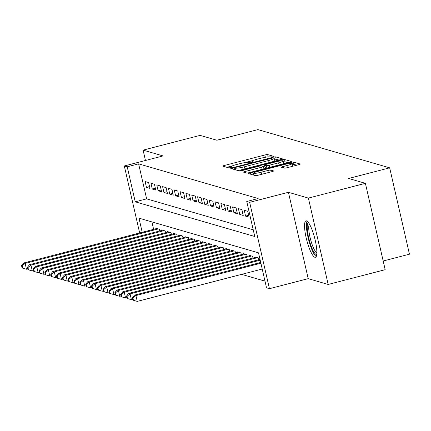 <?xml version="1.0" encoding="UTF-8"?>
<svg xmlns="http://www.w3.org/2000/svg" width="431" height="431" viewBox="0 0 431 431"><rect width="100%" height="100%" fill="white"/><g stroke="black" fill="none" stroke-linecap="round" stroke-linejoin="round"><path stroke-width="0.65" d="M272.57 156.862L273.739 156.34L267.656 154.578A2.37 0.296 -12.9 0 0 264.844 154.993L224.562 165.423A2.37 0.296 -12.9 0 0 222.822 166.118A2.37 0.296 -12.9 0 0 222.897 166.167L228.974 167.934L232.158 167.158L231.323 166.894A7.58 0.948 -12.9 0 1 231.097 166.732A7.58 0.948 -12.9 0 1 236.651 164.507L240.008 163.635A7.58 0.948 -12.9 0 1 249.005 162.315L251.758 162.255L252.97 161.765L252.135 161.501A7.58 0.948 -12.9 0 1 251.909 161.339A7.58 0.948 -12.9 0 1 257.469 159.114L260.825 158.247A7.58 0.948 -12.9 0 1 269.817 156.922L272.57 156.862M306.533 220.866A18.824 4.105 -104.5 0 0 305.983 220.844A18.824 4.105 -104.5 0 0 306.43 238.925A18.824 4.105 -104.5 0 0 314.872 257.275A18.824 4.105 -104.5 0 0 315.422 257.291A18.824 4.105 -104.5 0 0 314.969 239.216A18.824 4.105 -104.5 0 0 306.533 220.866M284.412 168.101A2.37 0.296 -12.9 0 0 287.224 167.691L298.527 164.761A2.37 0.296 -12.9 0 0 300.262 164.066A2.37 0.296 -12.9 0 0 300.192 164.017L293.436 162.056A2.37 0.296 -12.9 0 0 290.629 162.471L250.341 172.901A2.37 0.296 -12.9 0 0 248.606 173.596A2.37 0.296 -12.9 0 0 248.676 173.65L255.432 175.606A2.37 0.296 -12.9 0 0 258.239 175.196L271.891 171.662A2.37 0.296 -12.9 0 0 273.631 170.967A2.37 0.296 -12.9 0 0 273.561 170.913L270.668 170.073A2.37 0.296 -12.9 0 0 267.861 170.487L261.089 172.244A6.336 0.792 -12.9 0 1 253.38 173.214A6.336 0.792 -12.9 0 1 258.029 171.355L284.546 164.486A6.336 0.792 -12.9 0 1 292.256 163.516A6.336 0.792 -12.9 0 1 287.612 165.375L283.189 166.517A2.37 0.296 -12.9 0 0 281.454 167.212A2.37 0.296 -12.9 0 0 281.524 167.266L284.412 168.101M365.396 183.331L385.174 269.687L328.169 284.449L308.391 198.093L365.396 183.331L348.631 178.466L389.672 167.842L257.9 129.607L216.863 140.231L200.097 135.372L143.097 150.128L163.069 155.925L124.306 165.962L127.22 166.808L138.62 163.855L258.147 198.535L246.747 201.487L249.662 202.333L269.44 288.689L266.525 287.843L258.508 252.835L138.981 218.156L142.219 232.298M308.391 198.093L288.425 192.296L249.662 202.333M280.726 159.599A2.37 0.296 -12.9 0 0 282.461 158.904A2.37 0.296 -12.9 0 0 282.391 158.85L275.641 156.895A2.37 0.296 -12.9 0 0 272.828 157.304L232.546 167.74A2.37 0.296 -12.9 0 0 230.806 168.435A2.37 0.296 -12.9 0 0 230.881 168.483L237.632 170.444A2.37 0.296 -12.9 0 0 240.444 170.029L280.726 159.599M284.541 159.475L291.291 161.436A2.37 0.296 -12.9 0 1 291.361 161.485A2.37 0.296 -12.9 0 1 289.627 162.18L249.344 172.61A2.37 0.296 -12.9 0 1 246.532 173.025L243.639 172.19A2.37 0.296 -12.9 0 1 243.569 172.136A2.37 0.296 -12.9 0 1 245.309 171.441L261.644 167.212A2.37 0.296 -12.9 0 0 263.384 166.517A2.37 0.296 -12.9 0 0 263.309 166.463L261.391 165.908A2.37 0.296 -12.9 0 0 258.584 166.323L241.575 170.724L239.555 170.983L240.773 170.493L281.729 159.89A2.37 0.296 -12.9 0 1 284.541 159.475L285.074 161.808L287.897 162.627M143.097 150.128L145.468 160.483M148.62 182.555L145.118 181.537L146.454 187.372L149.956 188.39L148.62 182.555M154.449 184.247L150.952 183.229L152.288 189.064L155.785 190.082L154.449 184.247M160.278 185.939L156.782 184.921L158.118 190.755L161.614 191.773L160.278 185.939M166.107 187.63L162.611 186.612L163.947 192.447L167.449 193.465L166.107 187.63M171.942 189.322L168.44 188.304L169.776 194.139L173.278 195.157L171.942 189.322M177.771 191.014L174.275 189.996L175.611 195.83L179.107 196.848L177.771 191.014M183.601 192.705L180.104 191.687L181.44 197.522L184.937 198.54L183.601 192.705M189.43 194.397L185.933 193.379L187.269 199.214L190.766 200.232L189.43 194.397M195.265 196.089L191.763 195.071L193.099 200.905L196.601 201.923L195.265 196.089M201.094 197.781L197.597 196.762L198.933 202.597L202.43 203.615L201.094 197.781M206.923 199.472L203.427 198.454L204.763 204.289L208.259 205.307L206.923 199.472M212.752 201.164L209.256 200.146L210.592 205.98L214.088 206.999L212.752 201.164M218.587 202.856L215.085 201.837L216.421 207.672L219.923 208.69L218.587 202.856M224.416 204.547L220.914 203.529L222.256 209.364L225.752 210.382L224.416 204.547M230.246 206.239L226.749 205.221L228.085 211.055L231.582 212.074L230.246 206.239M236.075 207.931L232.578 206.912L233.914 212.747L237.411 213.765L236.075 207.931M241.91 209.622L238.408 208.604L239.744 214.439L243.246 215.457L241.91 209.622M247.739 211.314L244.237 210.296L245.573 216.13L249.075 217.149L247.739 211.314M138.62 163.855L146.637 198.863L253.229 229.793M241.64 274.364L264.99 281.136M151.917 221.906L153.619 229.346M155.93 228.742L155.812 228.214L159.308 229.233L159.707 230.968M161.765 230.434L161.641 229.906L165.138 230.924L165.536 232.659M167.594 232.126L167.47 231.598L170.972 232.616L171.366 234.351M173.424 233.817L173.305 233.29L176.802 234.308L177.2 236.043M179.253 235.509L179.134 234.981L182.631 235.999L183.03 237.734M185.082 237.206L184.964 236.673L188.46 237.691L188.859 239.426M190.917 238.898L190.793 238.365L194.295 239.383L194.688 241.118M196.746 240.59L196.622 240.056L200.124 241.074L200.523 242.809M202.575 242.281L202.457 241.748L205.953 242.766L206.352 244.501M208.405 243.973L208.286 243.44L211.783 244.458L212.181 246.193M214.239 245.665L214.115 245.131L217.612 246.149L218.011 247.884M220.069 247.356L219.945 246.823L223.447 247.841L223.845 249.576M225.898 249.048L225.779 248.515L229.276 249.533L229.675 251.268M231.727 250.74L231.609 250.206L235.105 251.225L235.504 252.959M237.562 252.431L237.438 251.903L240.934 252.916L241.333 254.651M243.391 254.123L243.267 253.595L246.769 254.608L247.168 256.348M249.22 255.815L249.102 255.287L252.598 256.3L252.997 258.04M255.05 257.506L254.931 256.978L258.428 257.991L258.826 259.731M383.181 260.997L409.45 254.193L389.672 167.842M288.425 192.296L308.203 278.652L328.169 284.449M308.203 278.652L269.44 288.689M127.22 166.808L135.237 201.816L254.764 236.495L246.747 201.487M139.649 232.961L124.306 165.962M146.637 198.863L135.237 201.816M146.454 187.372L149.541 186.575M152.288 189.064L155.37 188.266M158.118 190.755L161.199 189.958M163.947 192.447L167.029 191.65M169.776 194.139L172.863 193.341M175.611 195.83L178.693 195.033M181.44 197.522L184.522 196.725M187.269 199.214L190.351 198.416M193.099 200.905L196.186 200.108M198.933 202.597L202.015 201.8M204.763 204.289L207.844 203.491M210.592 205.98L213.674 205.183M216.421 207.672L219.508 206.875M222.256 209.364L225.338 208.566M228.085 211.055L231.167 210.258M233.914 212.747L236.996 211.95M239.744 214.439L242.825 213.641M245.573 216.13L248.66 215.333M253.153 160.488L245.255 162.535M232.341 165.881L226.825 167.309M268.093 156.895A2.37 0.296 -12.9 0 0 266.315 157.11M278.997 160.046L276.174 159.228A2.37 0.296 -12.9 0 0 274.445 159.395M273.135 157.886L235.805 167.336L234.593 167.821L235.471 168.095A7.58 0.948 -12.9 0 0 244.463 166.775L268.637 160.515A7.58 0.948 -12.9 0 0 274.191 158.29A7.58 0.948 -12.9 0 0 273.965 158.129L273.135 157.886M237.729 170.46A7.58 0.948 -12.9 0 0 239.507 170.245M273.48 161.474A7.58 0.948 -12.9 0 0 274.73 160.623L274.191 158.29M263.384 166.517L263.912 168.839A2.37 0.296 -12.9 0 0 263.847 168.801M263.508 167.077L264.844 166.732M278.598 162.821A6.336 0.792 -12.9 0 0 283.242 160.962A6.336 0.792 -12.9 0 0 275.538 161.932L266.191 164.351A2.37 0.296 -12.9 0 0 264.456 165.046A2.37 0.296 -12.9 0 0 264.526 165.1L266.444 165.655A2.37 0.296 -12.9 0 0 269.256 165.24L278.598 162.821L279.078 164.911M282.973 163.904A6.336 0.792 -12.9 0 0 283.776 163.295L283.242 160.962M265.033 167.303A2.37 0.296 -12.9 0 0 264.99 167.379A2.37 0.296 -12.9 0 0 265.06 167.433L264.526 165.1M267.123 168.009A2.37 0.296 -12.9 0 1 266.978 167.988L265.06 167.433M285.074 161.808A2.37 0.296 -12.9 0 0 283.469 161.954M291.981 166.458A6.336 0.792 -12.9 0 0 292.789 165.849L292.256 163.516M253.676 174.512L252.609 174.787M296.797 165.213L293.974 164.394A2.37 0.296 -12.9 0 0 292.482 164.513M156.83 228.511L23.678 262.991L25.133 263.416L26.469 269.251L27.746 268.922M22.665 268.141L26.469 269.251L22.083 267.969L22.665 268.141L22.132 265.808L21.55 265.636L22.083 267.969M22.132 265.808L25.133 263.416L158.29 228.936M21.55 265.636L23.678 262.991M316.78 254.301A16.292 3.556 75.5 0 1 310.923 245.487A16.292 3.556 75.5 0 1 308.623 222.805M309.41 224.039A15.085 3.292 -104.5 0 0 312.179 244.679A15.085 3.292 -104.5 0 0 316.866 252.841M307.093 221.146A18.705 4.078 -104.5 0 0 310.686 246.505A18.705 4.078 -104.5 0 0 316.246 256.493M162.659 230.202L29.507 264.682L30.962 265.108L32.298 270.943L33.575 270.614M28.5 269.833L32.298 270.943L27.913 269.661L28.5 269.833L27.961 267.5L27.379 267.328L27.913 269.661M27.961 267.5L30.962 265.108L164.119 230.628M27.379 267.328L29.507 264.682M168.494 231.894L35.337 266.374L36.797 266.8L38.133 272.634L39.404 272.306M34.329 271.525L38.133 272.634L33.747 271.352L34.329 271.525L33.796 269.192L33.209 269.019L33.747 271.352M33.796 269.192L36.797 266.8L169.949 232.32M33.209 269.019L35.337 266.374M174.323 233.586L41.166 268.066L42.626 268.491L43.962 274.326L45.239 273.997M40.158 273.216L43.962 274.326L39.577 273.049L40.158 273.216L39.625 270.883L39.043 270.711L39.577 273.049M39.625 270.883L42.626 268.491L175.778 234.011M39.043 270.711L41.166 268.066M180.153 235.278L47.001 269.758L48.455 270.183L49.791 276.018L51.068 275.689M45.988 274.908L49.791 276.018L45.406 274.741L45.988 274.908L45.454 272.575L44.872 272.403L45.406 274.741M45.454 272.575L48.455 270.183L181.613 235.703M44.872 272.403L47.001 269.758M185.982 236.969L52.83 271.449L54.284 271.875L55.621 277.709L56.897 277.381M51.822 276.6L55.621 277.709L51.235 276.433L51.822 276.6L51.284 274.267L50.702 274.094L51.235 276.433M51.284 274.267L54.284 271.875L187.442 237.395M50.702 274.094L52.83 271.449M191.817 238.661L58.659 273.141L60.119 273.566L61.455 279.401L62.727 279.072M57.652 278.291L61.455 279.401L57.07 278.124L57.652 278.291L57.118 275.959L56.531 275.786L57.07 278.124M57.118 275.959L60.119 273.566L193.271 239.086M56.531 275.786L58.659 273.141M197.646 240.353L64.488 274.833L65.948 275.258L67.284 281.093L68.561 280.764M63.481 279.983L67.284 281.093L62.899 279.816L63.481 279.983L62.948 277.65L62.366 277.478L62.899 279.816M62.948 277.65L65.948 275.258L199.1 240.778M62.366 277.478L64.488 274.833M203.475 242.044L70.318 276.524L71.778 276.95L73.114 282.784L74.391 282.456M69.31 281.675L73.114 282.784L68.728 281.508L69.31 281.675L68.777 279.342L68.195 279.169L68.728 281.508M68.777 279.342L71.778 276.95L204.935 242.47M68.195 279.169L70.318 276.524M209.304 243.736L76.152 278.216L77.607 278.642L78.943 284.476L80.22 284.148M75.145 283.366L78.943 284.476L74.558 283.199L75.145 283.366L74.606 281.034L74.024 280.861L74.558 283.199M74.606 281.034L77.607 278.642L210.764 244.161M74.024 280.861L76.152 278.216M215.139 245.428L81.982 279.913L83.442 280.333L84.778 286.168L86.049 285.839M80.974 285.058L84.778 286.168L80.392 284.891L80.974 285.058L80.441 282.725L79.854 282.553L80.392 284.891M80.441 282.725L83.442 280.333L216.594 245.853M79.854 282.553L81.982 279.913M220.968 247.119L87.811 281.605L89.271 282.025L90.607 287.86L91.878 287.531M86.803 286.75L90.607 287.86L86.222 286.583L86.803 286.75L86.27 284.417L85.688 284.244L86.222 286.583M86.27 284.417L89.271 282.025L222.423 247.545M85.688 284.244L87.811 281.605M226.798 248.811L93.64 283.296L95.1 283.717L96.436 289.551L97.713 289.223M92.633 288.441L96.436 289.551L92.051 288.274L92.633 288.441L92.099 286.109L91.517 285.936L92.051 288.274M92.099 286.109L95.1 283.717L228.258 249.237M91.517 285.936L93.64 283.296M232.627 250.503L99.475 284.988L100.929 285.408L102.266 291.243L103.542 290.914M98.462 290.133L102.266 291.243L97.88 289.966L98.462 290.133L97.929 287.8L97.347 287.628L97.88 289.966M97.929 287.8L100.929 285.408L234.087 250.928M97.347 287.628L99.475 284.988M238.456 252.194L105.304 286.68L106.759 287.1L108.095 292.935L109.372 292.606M104.297 291.825L108.095 292.935L103.715 291.658L104.297 291.825L103.763 289.492L103.176 289.325L103.715 291.658M103.763 289.492L106.759 287.1L239.916 252.62M103.176 289.325L105.304 286.68M244.291 253.886L111.133 288.371L112.593 288.792L113.929 294.626L115.201 294.298M110.126 293.516L113.929 294.626L109.544 293.349L110.126 293.516L109.593 291.184L109.011 291.017L109.544 293.349M109.593 291.184L112.593 288.792L245.745 254.312M109.011 291.017L111.133 288.371M250.12 255.583L116.963 290.063L118.423 290.483L119.759 296.318L121.036 295.989M115.955 295.208L119.759 296.318L115.373 295.041L115.955 295.208L115.422 292.875L114.84 292.708L115.373 295.041M115.422 292.875L118.423 290.483L251.58 256.003M114.84 292.708L116.963 290.063M255.949 257.275L122.797 291.755L124.252 292.175L125.588 298.01L126.865 297.681M121.784 296.9L125.588 298.01L121.203 296.733L121.784 296.9L121.251 294.567L120.669 294.4L121.203 296.733M121.251 294.567L124.252 292.175L257.409 257.695M120.669 294.4L122.797 291.755M260.017 259.419L128.627 293.446L130.081 293.867L131.417 299.701L132.694 299.373M127.619 298.591L131.417 299.701L127.032 298.424L127.619 298.591L127.08 296.259L126.498 296.092L127.032 298.424M127.08 296.259L130.081 293.867L260.189 260.179M126.498 296.092L128.627 293.446M260.707 262.441L134.456 295.138L135.916 295.558L137.252 301.393L262.215 269.036M133.448 300.283L137.252 301.393L132.867 300.116L133.448 300.283L132.915 297.95L132.328 297.783L132.867 300.116M132.915 297.95L135.916 295.558L260.879 263.201M132.328 297.783L134.456 295.138M252.275 162.104L252.135 161.501M231.458 167.497L231.323 166.894M224.863 166.738L224.562 165.423M265.367 157.261L264.844 154.993M268.184 156.884L267.656 154.578M232.848 169.054L232.546 167.74M272.958 157.87L272.828 157.304M276.174 159.228L275.641 156.895M235.062 169.701L234.642 167.853M235.892 169.938L235.471 168.095M244.943 168.866L244.463 166.775M269.116 162.606L268.637 160.515M245.611 172.756L245.309 171.441M262.123 169.302L261.644 167.212M240.864 170.891L240.773 170.493M281.933 160.779L281.729 159.89M266.978 167.988L266.444 165.655M269.731 167.33L269.256 165.24M283.49 167.837L283.189 166.517M288.086 167.465L287.612 165.375M261.569 174.334L261.089 172.244M268.335 172.578L267.861 170.487M271.077 171.872L270.668 170.073M250.643 174.221L250.341 172.901M290.828 163.338L290.629 162.471M293.974 164.394L293.436 162.056M252.097 162.158L251.909 161.339M231.28 167.551L231.097 166.732M235.019 169.685L234.593 167.821M264.99 167.379L264.456 165.046M253.821 175.142L253.38 173.214"/></g></svg>
